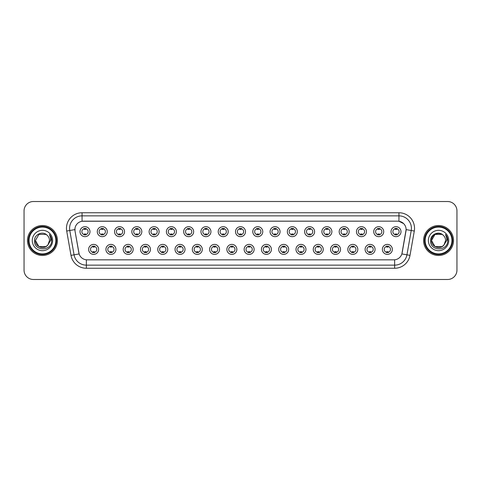 <?xml version="1.0" encoding="UTF-8"?>
<svg xmlns="http://www.w3.org/2000/svg" width="481" height="481" viewBox="0 0 481 481"><rect width="100%" height="100%" fill="white"/><g stroke="black" fill="none" stroke-linecap="round" stroke-linejoin="round"><path stroke-width="0.72" d="M115.903 249.386A4.99 4.99 0 0 1 110.913 254.377A4.99 4.99 0 0 1 105.922 249.386A4.99 4.99 0 0 1 110.913 244.396A4.99 4.99 0 0 1 115.903 249.386M107.792 249.386A3.12 3.12 0 0 0 110.913 252.507A3.12 3.12 0 0 0 114.027 249.386A3.12 3.12 0 0 0 110.913 246.272A3.12 3.12 0 0 0 107.792 249.386M133.177 249.386A4.99 4.99 0 0 1 128.186 254.377A4.99 4.99 0 0 1 123.196 249.386A4.99 4.99 0 0 1 128.186 244.396A4.99 4.99 0 0 1 133.177 249.386M125.072 249.386A3.12 3.12 0 0 0 128.186 252.507A3.12 3.12 0 0 0 131.307 249.386A3.12 3.12 0 0 0 128.186 246.272A3.12 3.12 0 0 0 125.072 249.386M150.457 249.386A4.99 4.99 0 0 1 145.466 254.377A4.99 4.99 0 0 1 140.476 249.386A4.99 4.99 0 0 1 145.466 244.396A4.99 4.99 0 0 1 150.457 249.386M142.352 249.386A3.12 3.12 0 0 0 145.466 252.507A3.12 3.12 0 0 0 148.587 249.386A3.12 3.12 0 0 0 145.466 246.272A3.12 3.12 0 0 0 142.352 249.386M167.737 249.386A4.99 4.99 0 0 1 162.746 254.377A4.99 4.99 0 0 1 157.756 249.386A4.99 4.99 0 0 1 162.746 244.396A4.99 4.99 0 0 1 167.737 249.386M159.626 249.386A3.12 3.12 0 0 0 162.746 252.507A3.12 3.12 0 0 0 165.867 249.386A3.12 3.12 0 0 0 162.746 246.272A3.12 3.12 0 0 0 159.626 249.386M185.017 249.386A4.99 4.99 0 0 1 180.026 254.377A4.99 4.99 0 0 1 175.036 249.386A4.99 4.99 0 0 1 180.026 244.396A4.99 4.99 0 0 1 185.017 249.386M176.906 249.386A3.12 3.12 0 0 0 180.026 252.507A3.12 3.12 0 0 0 183.147 249.386A3.12 3.12 0 0 0 180.026 246.272A3.12 3.12 0 0 0 176.906 249.386M202.297 249.386A4.99 4.99 0 0 1 197.306 254.377A4.99 4.99 0 0 1 192.316 249.386A4.99 4.99 0 0 1 197.306 244.396A4.99 4.99 0 0 1 202.297 249.386M194.186 249.386A3.12 3.12 0 0 0 197.306 252.507A3.12 3.12 0 0 0 200.421 249.386A3.12 3.12 0 0 0 197.306 246.272A3.12 3.12 0 0 0 194.186 249.386M219.57 249.386A4.99 4.99 0 0 1 214.58 254.377A4.99 4.99 0 0 1 209.59 249.386A4.99 4.99 0 0 1 214.58 244.396A4.99 4.99 0 0 1 219.57 249.386M211.466 249.386A3.12 3.12 0 0 0 214.58 252.507A3.12 3.12 0 0 0 217.701 249.386A3.12 3.12 0 0 0 214.58 246.272A3.12 3.12 0 0 0 211.466 249.386M236.85 249.386A4.99 4.99 0 0 1 231.86 254.377A4.99 4.99 0 0 1 226.87 249.386A4.99 4.99 0 0 1 231.86 244.396A4.99 4.99 0 0 1 236.85 249.386M228.74 249.386A3.12 3.12 0 0 0 231.86 252.507A3.12 3.12 0 0 0 234.981 249.386A3.12 3.12 0 0 0 231.86 246.272A3.12 3.12 0 0 0 228.74 249.386M254.13 249.386A4.99 4.99 0 0 1 249.14 254.377A4.99 4.99 0 0 1 244.15 249.386A4.99 4.99 0 0 1 249.14 244.396A4.99 4.99 0 0 1 254.13 249.386M246.019 249.386A3.12 3.12 0 0 0 249.14 252.507A3.12 3.12 0 0 0 252.26 249.386A3.12 3.12 0 0 0 249.14 246.272A3.12 3.12 0 0 0 246.019 249.386M271.41 249.386A4.99 4.99 0 0 1 266.42 254.377A4.99 4.99 0 0 1 261.43 249.386A4.99 4.99 0 0 1 266.42 244.396A4.99 4.99 0 0 1 271.41 249.386M263.299 249.386A3.12 3.12 0 0 0 266.42 252.507A3.12 3.12 0 0 0 269.534 249.386A3.12 3.12 0 0 0 266.42 246.272A3.12 3.12 0 0 0 263.299 249.386M288.684 249.386A4.99 4.99 0 0 1 283.694 254.377A4.99 4.99 0 0 1 278.703 249.386A4.99 4.99 0 0 1 283.694 244.396A4.99 4.99 0 0 1 288.684 249.386M280.579 249.386A3.12 3.12 0 0 0 283.694 252.507A3.12 3.12 0 0 0 286.814 249.386A3.12 3.12 0 0 0 283.694 246.272A3.12 3.12 0 0 0 280.579 249.386M305.964 249.386A4.99 4.99 0 0 1 300.974 254.377A4.99 4.99 0 0 1 295.983 249.386A4.99 4.99 0 0 1 300.974 244.396A4.99 4.99 0 0 1 305.964 249.386M297.853 249.386A3.12 3.12 0 0 0 300.974 252.507A3.12 3.12 0 0 0 304.094 249.386A3.12 3.12 0 0 0 300.974 246.272A3.12 3.12 0 0 0 297.853 249.386M323.244 249.386A4.99 4.99 0 0 1 318.254 254.377A4.99 4.99 0 0 1 313.263 249.386A4.99 4.99 0 0 1 318.254 244.396A4.99 4.99 0 0 1 323.244 249.386M315.133 249.386A3.12 3.12 0 0 0 318.254 252.507A3.12 3.12 0 0 0 321.374 249.386A3.12 3.12 0 0 0 318.254 246.272A3.12 3.12 0 0 0 315.133 249.386M340.524 249.386A4.99 4.99 0 0 1 335.534 254.377A4.99 4.99 0 0 1 330.543 249.386A4.99 4.99 0 0 1 335.534 244.396A4.99 4.99 0 0 1 340.524 249.386M332.413 249.386A3.12 3.12 0 0 0 335.534 252.507A3.12 3.12 0 0 0 338.648 249.386A3.12 3.12 0 0 0 335.534 246.272A3.12 3.12 0 0 0 332.413 249.386M357.804 249.386A4.99 4.99 0 0 1 352.813 254.377A4.99 4.99 0 0 1 347.823 249.386A4.99 4.99 0 0 1 352.813 244.396A4.99 4.99 0 0 1 357.804 249.386M349.693 249.386A3.12 3.12 0 0 0 352.813 252.507A3.12 3.12 0 0 0 355.928 249.386A3.12 3.12 0 0 0 352.813 246.272A3.12 3.12 0 0 0 349.693 249.386M375.078 249.386A4.99 4.99 0 0 1 370.087 254.377A4.99 4.99 0 0 1 365.097 249.386A4.99 4.99 0 0 1 370.087 244.396A4.99 4.99 0 0 1 375.078 249.386M366.973 249.386A3.12 3.12 0 0 0 370.087 252.507A3.12 3.12 0 0 0 373.208 249.386A3.12 3.12 0 0 0 370.087 246.272A3.12 3.12 0 0 0 366.973 249.386M392.358 249.386A4.99 4.99 0 0 1 387.367 254.377A4.99 4.99 0 0 1 382.377 249.386A4.99 4.99 0 0 1 387.367 244.396A4.99 4.99 0 0 1 392.358 249.386M384.247 249.386A3.12 3.12 0 0 0 387.367 252.507A3.12 3.12 0 0 0 390.488 249.386A3.12 3.12 0 0 0 387.367 246.272A3.12 3.12 0 0 0 384.247 249.386M98.623 249.386A4.99 4.99 0 0 1 93.633 254.377A4.99 4.99 0 0 1 88.642 249.386A4.99 4.99 0 0 1 93.633 244.396A4.99 4.99 0 0 1 98.623 249.386M90.512 249.386A3.12 3.12 0 0 0 93.633 252.507A3.12 3.12 0 0 0 96.753 249.386A3.12 3.12 0 0 0 93.633 246.272A3.12 3.12 0 0 0 90.512 249.386M107.263 231.674A4.99 4.99 0 0 1 102.273 236.664A4.99 4.99 0 0 1 97.282 231.674A4.99 4.99 0 0 1 102.273 226.683A4.99 4.99 0 0 1 107.263 231.674M99.152 231.674A3.12 3.12 0 0 0 102.273 234.794A3.12 3.12 0 0 0 105.393 231.674A3.12 3.12 0 0 0 102.273 228.553A3.12 3.12 0 0 0 99.152 231.674M124.543 231.674A4.99 4.99 0 0 1 119.553 236.664A4.99 4.99 0 0 1 114.562 231.674A4.99 4.99 0 0 1 119.553 226.683A4.99 4.99 0 0 1 124.543 231.674M116.432 231.674A3.12 3.12 0 0 0 119.553 234.794A3.12 3.12 0 0 0 122.667 231.674A3.12 3.12 0 0 0 119.553 228.553A3.12 3.12 0 0 0 116.432 231.674M141.817 231.674A4.99 4.99 0 0 1 136.826 236.664A4.99 4.99 0 0 1 131.836 231.674A4.99 4.99 0 0 1 136.826 226.683A4.99 4.99 0 0 1 141.817 231.674M133.712 231.674A3.12 3.12 0 0 0 136.826 234.794A3.12 3.12 0 0 0 139.947 231.674A3.12 3.12 0 0 0 136.826 228.553A3.12 3.12 0 0 0 133.712 231.674M159.097 231.674A4.99 4.99 0 0 1 154.106 236.664A4.99 4.99 0 0 1 149.116 231.674A4.99 4.99 0 0 1 154.106 226.683A4.99 4.99 0 0 1 159.097 231.674M150.986 231.674A3.12 3.12 0 0 0 154.106 234.794A3.12 3.12 0 0 0 157.227 231.674A3.12 3.12 0 0 0 154.106 228.553A3.12 3.12 0 0 0 150.986 231.674M176.377 231.674A4.99 4.99 0 0 1 171.386 236.664A4.99 4.99 0 0 1 166.396 231.674A4.99 4.99 0 0 1 171.386 226.683A4.99 4.99 0 0 1 176.377 231.674M168.266 231.674A3.12 3.12 0 0 0 171.386 234.794A3.12 3.12 0 0 0 174.507 231.674A3.12 3.12 0 0 0 171.386 228.553A3.12 3.12 0 0 0 168.266 231.674M193.657 231.674A4.99 4.99 0 0 1 188.666 236.664A4.99 4.99 0 0 1 183.676 231.674A4.99 4.99 0 0 1 188.666 226.683A4.99 4.99 0 0 1 193.657 231.674M185.546 231.674A3.12 3.12 0 0 0 188.666 234.794A3.12 3.12 0 0 0 191.781 231.674A3.12 3.12 0 0 0 188.666 228.553A3.12 3.12 0 0 0 185.546 231.674M210.931 231.674A4.99 4.99 0 0 1 205.94 236.664A4.99 4.99 0 0 1 200.95 231.674A4.99 4.99 0 0 1 205.94 226.683A4.99 4.99 0 0 1 210.931 231.674M202.826 231.674A3.12 3.12 0 0 0 205.94 234.794A3.12 3.12 0 0 0 209.061 231.674A3.12 3.12 0 0 0 205.94 228.553A3.12 3.12 0 0 0 202.826 231.674M228.21 231.674A4.99 4.99 0 0 1 223.22 236.664A4.99 4.99 0 0 1 218.23 231.674A4.99 4.99 0 0 1 223.22 226.683A4.99 4.99 0 0 1 228.21 231.674M220.1 231.674A3.12 3.12 0 0 0 223.22 234.794A3.12 3.12 0 0 0 226.341 231.674A3.12 3.12 0 0 0 223.22 228.553A3.12 3.12 0 0 0 220.1 231.674M245.49 231.674A4.99 4.99 0 0 1 240.5 236.664A4.99 4.99 0 0 1 235.51 231.674A4.99 4.99 0 0 1 240.5 226.683A4.99 4.99 0 0 1 245.49 231.674M237.38 231.674A3.12 3.12 0 0 0 240.5 234.794A3.12 3.12 0 0 0 243.62 231.674A3.12 3.12 0 0 0 240.5 228.553A3.12 3.12 0 0 0 237.38 231.674M262.77 231.674A4.99 4.99 0 0 1 257.78 236.664A4.99 4.99 0 0 1 252.79 231.674A4.99 4.99 0 0 1 257.78 226.683A4.99 4.99 0 0 1 262.77 231.674M254.659 231.674A3.12 3.12 0 0 0 257.78 234.794A3.12 3.12 0 0 0 260.9 231.674A3.12 3.12 0 0 0 257.78 228.553A3.12 3.12 0 0 0 254.659 231.674M280.05 231.674A4.99 4.99 0 0 1 275.06 236.664A4.99 4.99 0 0 1 270.069 231.674A4.99 4.99 0 0 1 275.06 226.683A4.99 4.99 0 0 1 280.05 231.674M271.939 231.674A3.12 3.12 0 0 0 275.06 234.794A3.12 3.12 0 0 0 278.174 231.674A3.12 3.12 0 0 0 275.06 228.553A3.12 3.12 0 0 0 271.939 231.674M297.324 231.674A4.99 4.99 0 0 1 292.334 236.664A4.99 4.99 0 0 1 287.343 231.674A4.99 4.99 0 0 1 292.334 226.683A4.99 4.99 0 0 1 297.324 231.674M289.219 231.674A3.12 3.12 0 0 0 292.334 234.794A3.12 3.12 0 0 0 295.454 231.674A3.12 3.12 0 0 0 292.334 228.553A3.12 3.12 0 0 0 289.219 231.674M314.604 231.674A4.99 4.99 0 0 1 309.614 236.664A4.99 4.99 0 0 1 304.623 231.674A4.99 4.99 0 0 1 309.614 226.683A4.99 4.99 0 0 1 314.604 231.674M306.493 231.674A3.12 3.12 0 0 0 309.614 234.794A3.12 3.12 0 0 0 312.734 231.674A3.12 3.12 0 0 0 309.614 228.553A3.12 3.12 0 0 0 306.493 231.674M331.884 231.674A4.99 4.99 0 0 1 326.894 236.664A4.99 4.99 0 0 1 321.903 231.674A4.99 4.99 0 0 1 326.894 226.683A4.99 4.99 0 0 1 331.884 231.674M323.773 231.674A3.12 3.12 0 0 0 326.894 234.794A3.12 3.12 0 0 0 330.014 231.674A3.12 3.12 0 0 0 326.894 228.553A3.12 3.12 0 0 0 323.773 231.674M349.164 231.674A4.99 4.99 0 0 1 344.174 236.664A4.99 4.99 0 0 1 339.183 231.674A4.99 4.99 0 0 1 344.174 226.683A4.99 4.99 0 0 1 349.164 231.674M341.053 231.674A3.12 3.12 0 0 0 344.174 234.794A3.12 3.12 0 0 0 347.288 231.674A3.12 3.12 0 0 0 344.174 228.553A3.12 3.12 0 0 0 341.053 231.674M366.438 231.674A4.99 4.99 0 0 1 361.447 236.664A4.99 4.99 0 0 1 356.457 231.674A4.99 4.99 0 0 1 361.447 226.683A4.99 4.99 0 0 1 366.438 231.674M358.333 231.674A3.12 3.12 0 0 0 361.447 234.794A3.12 3.12 0 0 0 364.568 231.674A3.12 3.12 0 0 0 361.447 228.553A3.12 3.12 0 0 0 358.333 231.674M383.718 231.674A4.99 4.99 0 0 1 378.727 236.664A4.99 4.99 0 0 1 373.737 231.674A4.99 4.99 0 0 1 378.727 226.683A4.99 4.99 0 0 1 383.718 231.674M375.607 231.674A3.12 3.12 0 0 0 378.727 234.794A3.12 3.12 0 0 0 381.848 231.674A3.12 3.12 0 0 0 378.727 228.553A3.12 3.12 0 0 0 375.607 231.674M400.998 231.674A4.99 4.99 0 0 1 396.007 236.664A4.99 4.99 0 0 1 391.017 231.674A4.99 4.99 0 0 1 396.007 226.683A4.99 4.99 0 0 1 400.998 231.674M392.887 231.674A3.12 3.12 0 0 0 396.007 234.794A3.12 3.12 0 0 0 399.128 231.674A3.12 3.12 0 0 0 396.007 228.553A3.12 3.12 0 0 0 392.887 231.674M89.983 231.674A4.99 4.99 0 0 1 84.993 236.664A4.99 4.99 0 0 1 80.002 231.674A4.99 4.99 0 0 1 84.993 226.683A4.99 4.99 0 0 1 89.983 231.674M81.872 231.674A3.12 3.12 0 0 0 84.993 234.794A3.12 3.12 0 0 0 88.113 231.674A3.12 3.12 0 0 0 84.993 228.553A3.12 3.12 0 0 0 81.872 231.674M70.996 255.369L66.703 231.042A15.596 15.596 0 0 1 82.059 212.74L398.941 212.74A15.596 15.596 0 0 1 414.297 231.042L410.004 255.369A15.596 15.596 0 0 1 394.648 268.26L86.352 268.26A15.596 15.596 0 0 1 70.996 255.369L74.062 254.828L69.775 230.501A12.476 12.476 0 0 1 82.059 215.861L398.941 215.861A12.476 12.476 0 0 1 411.225 230.501L406.938 254.828A12.476 12.476 0 0 1 394.648 265.139L86.352 265.139A12.476 12.476 0 0 1 74.062 254.828L79.124 253.938L75.018 231.048A8.424 8.424 0 0 1 83.309 221.164L397.691 221.164A8.424 8.424 0 0 1 405.982 231.048L402.134 252.88A8.424 8.424 0 0 1 393.843 259.836L87.157 259.836A8.424 8.424 0 0 1 78.866 252.88L75.018 231.048L74.982 228.337M27.483 240.5A14.971 14.971 0 0 0 42.454 255.471A14.971 14.971 0 0 0 57.419 240.5A14.971 14.971 0 0 0 42.454 225.529A14.971 14.971 0 0 0 27.483 240.5A14.971 14.971 0 0 0 42.454 255.471A14.971 14.971 0 0 0 57.419 240.5A14.971 14.971 0 0 0 42.454 225.529A14.971 14.971 0 0 0 27.483 240.5M423.581 240.5A14.971 14.971 0 0 0 438.546 255.471A14.971 14.971 0 0 0 453.517 240.5A14.971 14.971 0 0 0 438.546 225.529A14.971 14.971 0 0 0 423.581 240.5A14.971 14.971 0 0 0 438.546 255.471A14.971 14.971 0 0 0 453.517 240.5A14.971 14.971 0 0 0 438.546 225.529A14.971 14.971 0 0 0 423.581 240.5M82.059 212.74L82.059 221.254L397.691 221.164L398.941 221.254L403.643 223.629M393.843 259.836L87.157 259.836M411.225 230.501L406.114 229.599L401.875 253.938L406.938 254.828L411.225 230.501L414.297 231.042M456.95 210.87A9.355 9.355 0 0 0 447.595 201.515L33.405 201.515A9.355 9.355 0 0 0 24.05 210.87L24.05 270.13A9.355 9.355 0 0 0 33.405 279.485L447.595 279.485A9.355 9.355 0 0 0 456.95 270.13L456.95 210.87L456.95 270.13M24.05 210.87L24.05 270.13M447.595 201.515L33.405 201.515M33.405 279.485L447.595 279.485M85.774 228.331L85.774 229.413A2.393 2.393 0 0 0 84.211 229.413L84.211 228.331M84.211 235.017L84.211 233.934A2.393 2.393 0 0 0 85.774 233.934L85.774 235.017M92.851 252.729L92.851 251.653A2.393 2.393 0 0 0 94.414 251.653L94.414 252.729M94.414 246.05L94.414 247.126A2.393 2.393 0 0 0 92.851 247.126L92.851 246.05M103.048 228.331L103.048 229.413A2.393 2.393 0 0 0 101.491 229.413L101.491 228.331M101.491 235.017L101.491 233.934A2.393 2.393 0 0 0 103.048 233.934L103.048 235.017M120.328 228.331L120.328 229.413A2.393 2.393 0 0 0 118.771 229.413L118.771 228.331M118.771 235.017L118.771 233.934A2.393 2.393 0 0 0 120.328 233.934L120.328 235.017M137.608 228.331L137.608 229.413A2.393 2.393 0 0 0 136.051 229.413L136.051 228.331M136.051 235.017L136.051 233.934A2.393 2.393 0 0 0 137.608 233.934L137.608 235.017M154.888 228.331L154.888 229.413A2.393 2.393 0 0 0 153.325 229.413L153.325 228.331M153.325 235.017L153.325 233.934A2.393 2.393 0 0 0 154.888 233.934L154.888 235.017M110.131 252.729L110.131 251.653A2.393 2.393 0 0 0 111.688 251.653L111.688 252.729M111.688 246.05L111.688 247.126A2.393 2.393 0 0 0 110.131 247.126L110.131 246.05M127.411 252.729L127.411 251.653A2.393 2.393 0 0 0 128.968 251.653L128.968 252.729M128.968 246.05L128.968 247.126A2.393 2.393 0 0 0 127.411 247.126L127.411 246.05M144.691 252.729L144.691 251.653A2.393 2.393 0 0 0 146.248 251.653L146.248 252.729M146.248 246.05L146.248 247.126A2.393 2.393 0 0 0 144.691 247.126L144.691 246.05M45.978 246.609A7.053 7.053 0 0 0 47.878 244.997L47.739 245.166C43.921 250.054 35.041 246.771 35.402 240.5L38.925 234.391M55.862 240.5A13.414 13.414 0 0 0 42.454 227.086A13.414 13.414 0 0 0 29.04 240.5A13.414 13.414 0 0 0 42.454 253.914A13.414 13.414 0 0 0 55.862 240.5M56.487 240.5A14.033 14.033 0 0 0 42.454 226.467A14.033 14.033 0 0 0 28.415 240.5A14.033 14.033 0 0 0 42.454 254.533A14.033 14.033 0 0 0 56.487 240.5M47.878 244.997L45.978 246.609L38.925 246.609L35.402 240.5L38.925 234.391L45.978 234.391L47.072 235.173C42.743 230.639 34.416 234.373 34.494 240.5C33.7 251.383 51.347 251.671 51.629 241.029L51.647 240.5C51.617 238.185 50.848 236.159 49.339 234.409C50.487 236.297 50.896 238.323 50.553 240.5L47.878 244.997L45.978 246.609L38.925 246.609L35.402 240.5L38.925 246.609L45.978 246.609L47.878 244.997L49.501 240.5C49.459 238.372 48.653 236.598 47.072 235.173M32.281 240.5A10.167 10.167 0 0 0 42.454 250.667A10.167 10.167 0 0 0 52.621 240.5A10.167 10.167 0 0 0 42.454 230.333A10.167 10.167 0 0 0 32.281 240.5M49.405 234.487L51.641 240.765M49.339 234.409L51.172 237.596M442.075 246.609A7.053 7.053 0 0 0 443.975 244.997L442.075 246.609L435.022 246.609L431.499 240.5L435.022 234.391L442.075 234.391L443.169 235.173C438.84 230.639 430.513 234.373 430.591 240.5C429.798 251.383 447.444 251.671 447.727 241.029L447.745 240.5C447.715 238.185 446.945 236.159 445.436 234.409C446.584 236.297 446.993 238.323 446.651 240.5L443.975 244.997L442.075 246.609L435.022 246.609L431.499 240.5L435.022 246.609L442.075 246.609L443.975 244.997L442.448 246.374M451.96 240.5A13.414 13.414 0 0 0 438.546 227.086A13.414 13.414 0 0 0 425.138 240.5A13.414 13.414 0 0 0 438.546 253.914A13.414 13.414 0 0 0 451.96 240.5M452.585 240.5A14.033 14.033 0 0 0 438.546 226.467A14.033 14.033 0 0 0 424.513 240.5A14.033 14.033 0 0 0 438.546 254.533A14.033 14.033 0 0 0 452.585 240.5M443.831 245.166L442.075 246.609L435.022 246.609L431.499 240.5C431.138 246.771 440.019 250.054 443.837 245.166M443.975 244.997L445.598 240.5C445.556 238.372 444.751 236.598 443.169 235.173M428.379 240.5A10.167 10.167 0 0 0 438.546 250.667A10.167 10.167 0 0 0 448.719 240.5A10.167 10.167 0 0 0 438.546 230.333A10.167 10.167 0 0 0 428.379 240.5M442.075 234.391A7.053 7.053 0 0 0 431.499 240.5M445.502 234.487L447.739 240.765L445.436 234.409L447.27 237.596M172.168 228.331L172.168 229.413A2.393 2.393 0 0 0 170.605 229.413L170.605 228.331M170.605 235.017L170.605 233.934A2.393 2.393 0 0 0 172.168 233.934L172.168 235.017M189.442 228.331L189.442 229.413A2.393 2.393 0 0 0 187.885 229.413L187.885 228.331M187.885 235.017L187.885 233.934A2.393 2.393 0 0 0 189.442 233.934L189.442 235.017M206.722 228.331L206.722 229.413A2.393 2.393 0 0 0 205.165 229.413L205.165 228.331M205.165 235.017L205.165 233.934A2.393 2.393 0 0 0 206.722 233.934L206.722 235.017M161.965 252.729L161.965 251.653A2.393 2.393 0 0 0 163.528 251.653L163.528 252.729M163.528 246.05L163.528 247.126A2.393 2.393 0 0 0 161.965 247.126L161.965 246.05M179.245 252.729L179.245 251.653A2.393 2.393 0 0 0 180.802 251.653L180.802 252.729M180.802 246.05L180.802 247.126A2.393 2.393 0 0 0 179.245 247.126L179.245 246.05M196.525 252.729L196.525 251.653A2.393 2.393 0 0 0 198.082 251.653L198.082 252.729M198.082 246.05L198.082 247.126A2.393 2.393 0 0 0 196.525 247.126L196.525 246.05M224.002 228.331L224.002 229.413A2.393 2.393 0 0 0 222.444 229.413L222.444 228.331M222.444 235.017L222.444 233.934A2.393 2.393 0 0 0 224.002 233.934L224.002 235.017M241.282 228.331L241.282 229.413A2.393 2.393 0 0 0 239.718 229.413L239.718 228.331M239.718 235.017L239.718 233.934A2.393 2.393 0 0 0 241.282 233.934L241.282 235.017M258.556 228.331L258.556 229.413A2.393 2.393 0 0 0 256.998 229.413L256.998 228.331M256.998 235.017L256.998 233.934A2.393 2.393 0 0 0 258.556 233.934L258.556 235.017M275.835 228.331L275.835 229.413A2.393 2.393 0 0 0 274.278 229.413L274.278 228.331M274.278 235.017L274.278 233.934A2.393 2.393 0 0 0 275.835 233.934L275.835 235.017M293.115 228.331L293.115 229.413A2.393 2.393 0 0 0 291.558 229.413L291.558 228.331M291.558 235.017L291.558 233.934A2.393 2.393 0 0 0 293.115 233.934L293.115 235.017M213.804 252.729L213.804 251.653A2.393 2.393 0 0 0 215.362 251.653L215.362 252.729M215.362 246.05L215.362 247.126A2.393 2.393 0 0 0 213.804 247.126L213.804 246.05M231.078 252.729L231.078 251.653A2.393 2.393 0 0 0 232.642 251.653L232.642 252.729M232.642 246.05L232.642 247.126A2.393 2.393 0 0 0 231.078 247.126L231.078 246.05M248.358 252.729L248.358 251.653A2.393 2.393 0 0 0 249.922 251.653L249.922 252.729M249.922 246.05L249.922 247.126A2.393 2.393 0 0 0 248.358 247.126L248.358 246.05M265.638 252.729L265.638 251.653A2.393 2.393 0 0 0 267.195 251.653L267.195 252.729M267.195 246.05L267.195 247.126A2.393 2.393 0 0 0 265.638 247.126L265.638 246.05M282.918 252.729L282.918 251.653A2.393 2.393 0 0 0 284.475 251.653L284.475 252.729M284.475 246.05L284.475 247.126A2.393 2.393 0 0 0 282.918 247.126L282.918 246.05M310.395 228.331L310.395 229.413A2.393 2.393 0 0 0 308.832 229.413L308.832 228.331M308.832 235.017L308.832 233.934A2.393 2.393 0 0 0 310.395 233.934L310.395 235.017M327.675 228.331L327.675 229.413A2.393 2.393 0 0 0 326.112 229.413L326.112 228.331M326.112 235.017L326.112 233.934A2.393 2.393 0 0 0 327.675 233.934L327.675 235.017M344.949 228.331L344.949 229.413A2.393 2.393 0 0 0 343.392 229.413L343.392 228.331M343.392 235.017L343.392 233.934A2.393 2.393 0 0 0 344.949 233.934L344.949 235.017M362.229 228.331L362.229 229.413A2.393 2.393 0 0 0 360.672 229.413L360.672 228.331M360.672 235.017L360.672 233.934A2.393 2.393 0 0 0 362.229 233.934L362.229 235.017M379.509 228.331L379.509 229.413A2.393 2.393 0 0 0 377.952 229.413L377.952 228.331M377.952 235.017L377.952 233.934A2.393 2.393 0 0 0 379.509 233.934L379.509 235.017M396.789 228.331L396.789 229.413A2.393 2.393 0 0 0 395.226 229.413L395.226 228.331M395.226 235.017L395.226 233.934A2.393 2.393 0 0 0 396.789 233.934L396.789 235.017M300.198 252.729L300.198 251.653A2.393 2.393 0 0 0 301.755 251.653L301.755 252.729M301.755 246.05L301.755 247.126A2.393 2.393 0 0 0 300.198 247.126L300.198 246.05M317.472 252.729L317.472 251.653A2.393 2.393 0 0 0 319.035 251.653L319.035 252.729M319.035 246.05L319.035 247.126A2.393 2.393 0 0 0 317.472 247.126L317.472 246.05M334.752 252.729L334.752 251.653A2.393 2.393 0 0 0 336.309 251.653L336.309 252.729M336.309 246.05L336.309 247.126A2.393 2.393 0 0 0 334.752 247.126L334.752 246.05M352.032 252.729L352.032 251.653A2.393 2.393 0 0 0 353.589 251.653L353.589 252.729M353.589 246.05L353.589 247.126A2.393 2.393 0 0 0 352.032 247.126L352.032 246.05M369.312 252.729L369.312 251.653A2.393 2.393 0 0 0 370.869 251.653L370.869 252.729M370.869 246.05L370.869 247.126A2.393 2.393 0 0 0 369.312 247.126L369.312 246.05M386.586 252.729L386.586 251.653A2.393 2.393 0 0 0 388.149 251.653L388.149 252.729M388.149 246.05L388.149 247.126A2.393 2.393 0 0 0 386.586 247.126L386.586 246.05M398.941 212.74L398.941 221.254M66.703 231.042L69.775 230.501A12.476 12.476 0 0 1 69.583 228.337M69.775 230.501L74.886 229.599M394.648 259.8L394.648 268.26M86.352 268.26L86.352 259.8M406.938 254.828L410.004 255.369"/></g></svg>

